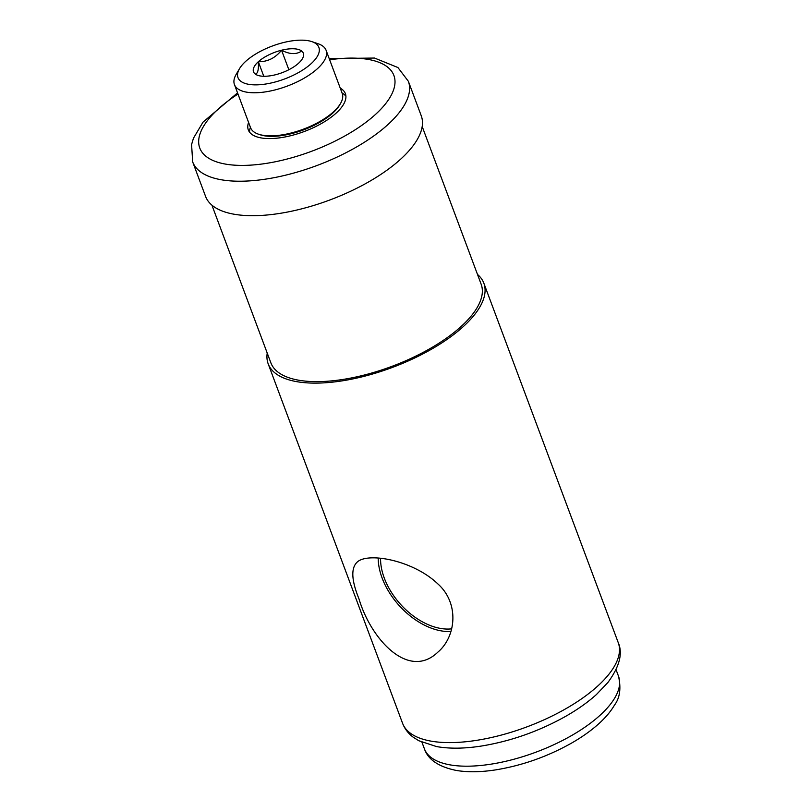 <?xml version="1.0" encoding="UTF-8"?>
<svg xmlns="http://www.w3.org/2000/svg" width="811" height="811" viewBox="0 0 811 811"><rect width="100%" height="100%" fill="white"/><g stroke="black" fill="none" stroke-linecap="round" stroke-linejoin="round"><path stroke-width="1.22" d="M477.507 274.442A115.132 46.886 159.5 0 1 483.843 283.191A115.132 46.886 159.5 0 1 462.959 326.884A115.132 46.886 159.5 0 1 349.176 379.649A115.132 46.886 159.5 0 1 268.177 363.825A115.132 46.886 159.5 0 1 267.224 353.059M358.999 598.923C370.88 639.119 408.531 680.591 437.96 652.064C456.046 636.726 459.655 603.323 437.808 583.859C412.829 559.995 367.028 551.784 356.901 562.378C350.839 568.46 351.538 580.635 358.999 598.923M380.572 558.232A57.561 36.657 -132.1 0 0 403.949 607.905A57.561 36.657 -132.1 0 0 451.686 628.839M340.245 88.125A51.803 21.096 159.5 0 1 345.364 93.61A51.803 21.096 159.5 0 1 335.967 113.276A51.803 21.096 159.5 0 1 284.762 137.018A51.803 21.096 159.5 0 1 248.308 129.902A51.803 21.096 159.5 0 1 248.582 122.4M329.205 58.605L374.53 58.047L397.907 67.526L408.359 81.282L421.244 115.76A115.132 46.886 159.5 0 1 400.36 159.443A115.132 46.886 159.5 0 1 286.577 212.218A115.132 46.886 159.5 0 1 205.568 196.394L192.683 161.926L191.578 144.52L193.484 138.154L203.034 122.116L237.542 92.88M422.196 126.526L481.146 284.195A112.253 45.71 159.5 0 1 460.79 326.792A112.253 45.71 159.5 0 1 349.845 378.25A112.253 45.71 159.5 0 1 270.864 362.821L211.914 205.142M249.606 132.223A51.803 21.096 159.5 0 1 250.417 127.317M342.08 93.052A51.803 21.096 159.5 0 1 345.912 96.215M378.2 558.009A60.44 38.492 -132.1 0 0 382.123 578.03A60.44 38.492 -132.1 0 0 450.946 631.465M255.212 74.024C257.736 73.923 258.78 69.827 258.344 61.727C267.518 61.889 275.253 58.047 281.559 50.221C289.72 54.438 296.41 54.702 301.641 50.992A26.591 10.827 159.5 0 1 302.412 58.696A26.591 10.827 159.5 0 1 298.509 63.288A26.591 10.827 159.5 0 1 275.294 74.805A26.591 10.827 159.5 0 1 257.827 75.362A26.591 10.827 159.5 0 1 255.212 74.024A26.591 10.827 159.5 0 1 258.344 61.727A26.591 10.827 159.5 0 1 281.559 50.221A26.591 10.827 159.5 0 1 301.641 50.992M311.039 63.775A43.176 17.578 159.5 0 1 259.55 84.729A43.176 17.578 159.5 0 1 239.488 68.702A43.176 17.578 159.5 0 1 272.273 46.045A43.176 17.578 159.5 0 1 311.88 41.635A43.176 17.578 159.5 0 1 311.039 63.775M311.88 41.635L318.176 43.774A48.934 19.93 159.5 0 1 326.103 50.302A48.934 19.93 159.5 0 1 317.223 68.864A48.934 19.93 159.5 0 1 268.867 91.298A48.934 19.93 159.5 0 1 234.44 84.567A48.934 19.93 159.5 0 1 236.133 74.45L239.488 68.702M326.103 50.302L342.212 93.387A48.934 19.93 159.5 0 1 340.508 103.504A48.934 19.93 159.5 0 1 333.331 111.959A48.934 19.93 159.5 0 1 258.466 134.18A48.934 19.93 159.5 0 1 250.548 127.662L234.44 84.567M340.508 103.504L339.677 104.943A47.494 19.342 159.5 0 1 332.703 113.145A47.494 19.342 159.5 0 1 260.037 134.717L258.466 134.18M288.858 69.736L281.559 50.221M263.778 76.275L258.344 61.727M597.372 686.37A115.132 46.886 159.5 0 1 483.579 739.135A115.132 46.886 159.5 0 1 402.58 723.311C404.74 728.886 408.268 733.499 413.164 737.169L418.78 740.727L436.5 746.566C449.629 748.877 464.754 748.675 481.856 745.968C511.163 741.102 539.133 731.208 565.754 716.285C577.614 709.524 587.823 702.285 596.399 694.571L607.905 682.487C619.533 666.642 622.98 653.372 618.256 642.677A115.132 46.886 159.5 0 1 597.372 686.37M329.641 59.781A103.615 42.192 159.5 0 1 375.098 114.787A103.615 42.192 159.5 0 1 227.232 164.38A103.615 42.192 159.5 0 1 237.978 94.056M408.359 81.282A115.132 46.886 159.5 0 1 387.476 124.975A115.132 46.886 159.5 0 1 273.682 177.751A115.132 46.886 159.5 0 1 192.683 161.926M599.724 715.576A103.615 42.192 159.5 0 1 497.315 763.07A103.615 42.192 159.5 0 1 424.406 748.827C428.056 759.633 438.69 766.841 456.309 770.45C467.977 772.376 481.298 772.153 496.281 769.781C522.487 765.432 547.486 756.592 571.289 743.251C581.903 737.189 591.057 730.701 598.751 723.777C605.472 717.735 610.734 711.5 614.515 705.073C619.888 697.916 621.216 688.316 618.519 676.252A103.615 42.192 159.5 0 1 599.724 715.576M268.177 363.825L402.58 723.311M483.843 283.191L618.256 642.677M421.953 742.268L424.406 748.827M616.066 669.693L618.519 676.252"/></g></svg>
